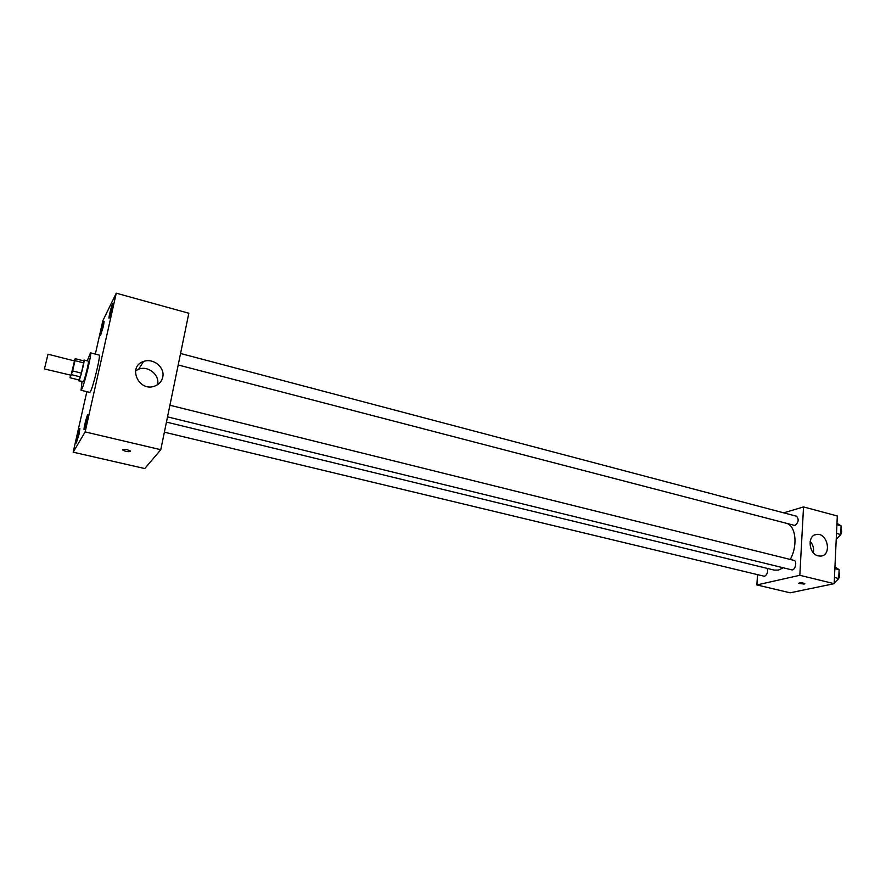 <?xml version="1.0" encoding="UTF-8"?>
<svg xmlns="http://www.w3.org/2000/svg" width="886" height="886" viewBox="0 0 886 886"><rect width="100%" height="100%" fill="white"/><g stroke="black" fill="none" stroke-linecap="round" stroke-linejoin="round"><path stroke-width="1.33" d="M44.51 368.598L48.032 354.212L44.51 368.598M48.032 354.212L74.502 360.934L71.046 375.232L44.322 368.919M75.232 358.675L83.982 360.912L81.423 373.15L72.619 370.935L74.989 360.646L75.232 358.675L74.214 360.868M70.415 375.442L70.083 377.768L72.619 370.935M70.083 377.768L78.81 379.95L80.338 376.893L71.544 374.689M81.423 373.15L80.338 376.893M78.71 379.917L78.776 380.847C79.574 381.622 85.089 359.738 84.026 360.037L83.539 360.79M84.026 360.037L88.378 361.145C89.353 360.779 85.023 378.809 83.483 381.512L78.776 380.847M83.771 362.883L74.989 360.646M87.26 360.868L90.483 352.838C92.255 352.13 84.403 384.779 81.656 389.519L81.047 390.261L82.01 381.656M90.483 352.838L99.154 355.076C101.048 354.4 93.251 386.983 90.383 391.678L89.741 392.398L81.047 390.261M112.157 308.494L109.078 318.251C108.247 318.384 112.168 303.09 112.832 303.621L112.157 308.494M87.105 420.163L84.126 429.61C83.251 429.765 87.16 414.039 87.869 414.57L87.105 420.163M79.12 433.985L76.307 443C75.487 443.166 79.253 428.027 79.895 428.525L79.12 433.985M103.452 326.114L100.539 335.417C99.764 335.561 103.518 320.832 104.127 321.341L103.452 326.114M86.839 391.678L73.173 452.181L85.145 431.914L116.254 293.188L102.898 320.599L95.334 354.09M73.173 452.181L144.761 468.561L160.776 449.711L188.829 313.245L116.254 293.188M160.776 449.711L85.145 431.914M162.725 377.214C161.662 381.6 158.926 384.602 154.518 386.185C138.659 392.099 127.296 366.56 143.51 361.51C153.156 357.612 165.206 367.513 162.725 377.214M135.558 370.824L138.67 369.185C148.161 365.331 160.001 375.044 157.542 384.59L157.509 384.768M130.43 451.306L130.386 451.406C128.082 452.015 125.579 451.583 122.888 450.099C124.04 448.903 126.51 449.191 130.297 450.963L130.386 451.417C128.082 452.015 125.579 451.572 122.888 450.088L122.755 449.745M783.224 567.771L778.44 570.075L774.22 570.097L166.457 422.09M788.075 523.991C796.226 527.956 797.489 546.939 790.212 559.443M167.532 416.874L791.586 569.82C795.163 570.949 797.588 561.026 793.889 560.362L169.924 405.245M767.243 568.391C768.107 572.079 767.187 574.715 764.496 576.31L164.386 432.18M180.556 353.492L796.47 516.217C799.128 519.24 798.618 522.341 794.941 525.509L178.197 364.977M757.519 574.826L756.877 584.937L799.825 575.291L803.536 506.925L783.689 512.839M803.536 506.925L837.314 515.984L834.169 583.675L790.135 592.812L756.877 584.937M834.169 583.675L799.825 575.291M818.287 555.887C808.386 553.938 807.08 534.779 816.77 534.413C827.834 532.785 832.043 555.6 820.735 556.087L818.287 555.887M804.189 584.073L798.629 583.387C799.98 582.523 802.029 582.578 804.798 583.564L804.189 584.073M804.853 583.697L798.585 583.243M810.147 541.235C813.027 544.624 814.112 548.478 813.392 552.786M834.191 583.165L838.721 578.525L839.12 569.687L834.944 566.951M832.94 583.929L833.593 583.785M838.721 578.525L834.457 577.473M839.12 569.687L834.867 568.624M839.009 572.212C840.305 575.501 839.607 578.226 836.905 580.385M836.229 539.275L840.714 534.524L841.113 525.863L836.971 523.382M840.714 534.524L836.506 533.416M841.113 525.863L836.905 524.745M840.991 528.521C842.298 531.91 841.512 534.646 838.632 536.739M804.111 589.91L804.743 589.777M143.51 361.51L138.67 369.185M814.71 534.956L816.77 534.413"/></g></svg>
